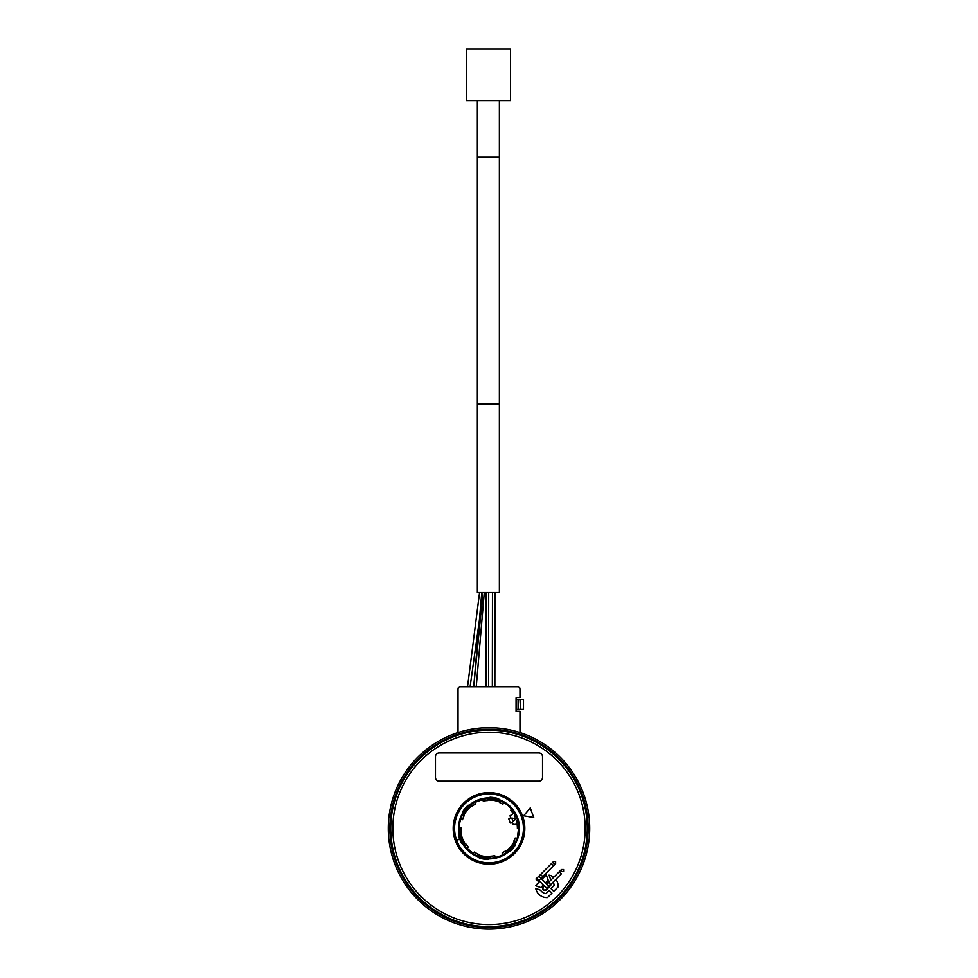 <?xml version="1.0" encoding="UTF-8"?>
<svg xmlns="http://www.w3.org/2000/svg" width="978" height="978" viewBox="0 0 978 978"><rect width="100%" height="100%" fill="white"/><g stroke="black" fill="none" stroke-linecap="round" stroke-linejoin="round"><path stroke-width="1.47" d="M519.44 830.261L518.328 830.383L517.496 836.948A29.731 29.731 0 0 1 502.778 854.76L503.034 855.469A30.489 30.489 0 0 0 509.281 851.178L509.795 851.606A31.149 31.149 0 0 0 515.455 844.858L514.941 844.417A30.489 30.489 0 0 0 517.778 838.488L515.161 838.036A27.885 27.885 0 0 1 513.853 841.043L514.245 841.373A28.386 28.386 0 0 1 512.765 843.916L513.646 844.479A29.426 29.426 0 0 1 509.11 849.882L508.401 849.124L508.878 850.09M480.149 856.459L480.76 855.567L480.455 856.557A29.426 29.426 0 0 0 487.399 857.779L487.435 857.058A28.704 28.704 0 0 1 480.675 855.872L480.76 855.567A28.386 28.386 0 0 1 477.997 854.564L478.083 854.063A27.885 27.885 0 0 1 474.269 852.07L472.582 854.1A30.489 30.489 0 0 0 479.428 857.351L479.306 858.012A31.149 31.149 0 0 0 487.985 859.54L488.095 858.88A30.489 30.489 0 0 0 495.65 858.158L495.381 857.449A29.731 29.731 0 0 0 502.778 854.76L502.142 852.999A27.885 27.885 0 0 0 505.76 850.689L506.152 851.019A28.386 28.386 0 0 0 512.765 843.916L512.765 843.916A28.386 28.386 0 0 1 508.401 849.124L508.621 849.344A28.704 28.704 0 0 0 513.034 844.087L513.817 844.21M497.851 800.346L497.24 801.239L497.545 800.248A29.426 29.426 0 0 0 490.601 799.026L490.565 799.747A28.704 28.704 0 0 1 497.325 800.945L497.24 801.239A28.386 28.386 0 0 1 500.002 802.241L499.917 802.755A27.885 27.885 0 0 1 502.851 804.209L504.061 802.767A29.731 29.731 0 0 1 511.628 809.112L510.748 810.163A28.386 28.386 0 0 1 513.23 813.623L510.003 815.799L510.76 817.877L509.281 818.415A0.623 0.623 0 0 0 508.902 819.222L510.149 822.645A0.623 0.623 0 0 0 510.956 823.024L512.435 822.486L513.193 824.552L517.069 824.148A28.386 28.386 0 0 1 517.386 828.39L519.489 828.769A30.489 30.489 0 0 0 512.13 808.525L511.628 809.112A29.731 29.731 0 0 1 515.528 814.955L514.318 815.579A28.386 28.386 0 0 1 514.966 816.948L516.237 816.483A29.731 29.731 0 0 1 517.533 820.029L516.262 820.493A28.386 28.386 0 0 1 516.641 821.96L517.961 821.654A29.731 29.731 0 0 1 518.682 830.126A29.743 29.743 0 0 0 518.743 828.635M520.577 699.514L523.487 699.514L523.487 709.453L520.577 709.453L519.966 699.514L520.577 709.453M516.066 699.514L519.966 699.514M516.066 709.453L519.966 709.453M521.25 733.011A1.883 1.883 0 0 1 519.966 731.226L519.966 711.348L516.066 711.348L516.066 697.62L519.966 697.62L519.966 688.818A2.017 2.017 0 0 0 517.949 686.8L460.051 686.8A2.017 2.017 0 0 0 458.034 688.818L458.034 731.226A1.883 1.883 0 0 1 456.75 733.011M388.303 828.403A100.697 100.697 0 0 1 489 727.705A100.697 100.697 0 0 1 589.697 828.403A100.697 100.697 0 0 1 489 929.1A100.697 100.697 0 0 1 388.303 828.403M588.12 828.403A99.12 99.12 0 0 1 489 927.523A99.12 99.12 0 0 1 389.88 828.403A99.12 99.12 0 0 1 489 729.282A99.12 99.12 0 0 1 588.12 828.403M558.915 898.317A98.876 98.876 0 0 1 419.085 898.317A98.876 98.876 0 0 1 419.085 758.488A98.876 98.876 0 0 1 558.915 758.488A98.876 98.876 0 0 1 558.915 898.317A98.876 98.876 0 0 1 419.085 898.317A98.876 98.876 0 0 1 419.085 758.488A98.876 98.876 0 0 1 558.915 758.488A98.876 98.876 0 0 1 558.915 898.317M556.995 896.398A96.162 96.162 0 0 1 421.005 896.398A96.162 96.162 0 0 1 421.005 760.407A96.162 96.162 0 0 1 556.995 760.407A96.162 96.162 0 0 1 556.995 896.398M540.589 890.225A7.421 7.421 0 0 0 545.981 893.623L549.208 890.396L551.934 893.122L547.484 897.572A11.333 11.333 0 0 1 535.736 888.415L540.589 890.225M553.047 882.18A7.421 7.421 0 0 1 554.22 885.383L550.993 888.611L553.707 891.337L558.169 886.887A11.333 11.333 0 0 0 555.846 879.369M553.731 877.254A11.333 11.333 0 0 0 549.013 875.139L550.822 879.992A7.421 7.421 0 0 1 550.932 880.066M523.658 815.786L533.744 817.571L530.247 807.938L523.658 815.786M546.347 883.635A79.609 79.609 0 0 0 547.215 882.718A2.2 2.2 0 0 1 548.976 882.022M551.017 884.198A2.2 2.2 0 0 1 550.431 885.726A84.022 84.022 0 0 1 546.323 889.833A2.2 2.2 0 0 1 543.206 889.723A2.2 2.2 0 0 1 543.316 886.618L543.524 886.838A1.883 1.883 0 0 0 543.438 889.515A1.883 1.883 0 0 0 546.103 889.601A83.705 83.705 0 0 0 550.198 885.506A1.883 1.883 0 0 0 550.675 884.54L548.56 882.437L546.849 884.136L561.458 869.54L563.572 869.54L563.572 871.642L561.458 871.642L561.458 869.54L559.269 871.716L561.384 873.831L547.912 887.315A1.491 1.491 0 0 0 547.912 885.2L539.942 877.229A1.491 1.491 0 0 0 537.827 877.229A1.491 1.491 0 0 0 537.827 879.344A1.491 1.491 0 0 1 537.827 877.229A1.491 1.491 0 0 1 539.942 877.229A1.491 1.491 0 0 0 537.827 877.229A1.491 1.491 0 0 0 537.827 879.344A1.491 1.491 0 0 1 537.827 877.229A1.491 1.491 0 0 1 539.942 877.229M544.233 885.75A79.609 79.609 0 0 1 543.316 886.618M539.673 875.383L535.932 879.026L539.049 882.144L535.541 885.652L540.724 887.596L543.401 884.919M545.516 882.804L548.181 880.127L546.25 874.943L542.741 878.452L541.788 877.498M463.951 803.354A35.428 35.428 0 0 1 514.049 803.354A35.428 35.428 0 0 1 514.049 853.464A35.428 35.428 0 0 1 463.951 853.464A35.428 35.428 0 0 1 463.951 803.354M475.381 801.116L476.041 802.009L481.958 799.857L481.897 798.757M472.178 853.831L472.618 852.816L467.802 848.77L466.873 849.381M517.032 838.366A29.743 29.743 0 0 0 517.496 836.948L518.23 837.07M514.966 816.948L516.237 816.483A29.731 29.731 0 0 0 515.528 814.955L515.1 814.821M515.822 816.3A29.426 29.426 0 0 0 515.247 815.102L514.599 815.432A28.704 28.704 0 0 1 515.137 816.544M511.836 818.085L513.132 821.63L515.565 818.733L511.836 818.085M517.325 820.444A29.426 29.426 0 0 1 517.655 821.728L517.961 821.654A29.731 29.731 0 0 0 517.533 820.029L516.262 820.493A28.386 28.386 0 0 1 516.641 821.96L517.729 822.033M490.284 799.014L490.614 798.708A29.731 29.731 0 0 1 504.061 802.767L504.562 802.18A30.489 30.489 0 0 0 498.572 799.454L498.694 798.794A31.149 31.149 0 0 0 490.015 797.266L489.905 797.926A30.489 30.489 0 0 0 482.35 798.647L482.619 799.356A29.731 29.731 0 0 1 490.614 798.708L490.553 800.065A28.386 28.386 0 0 0 487.606 800.053L487.521 800.566A27.885 27.885 0 0 0 483.254 801.116L482.619 799.356A29.731 29.731 0 0 0 482.154 799.466A29.743 29.743 0 0 1 482.619 799.356M490.553 800.065L490.553 800.065A28.386 28.386 0 0 1 497.24 801.239A28.386 28.386 0 0 0 490.553 800.065M475.65 801.838A29.731 29.731 0 0 0 475.222 802.046L475.858 803.818A27.885 27.885 0 0 0 472.24 806.129L471.848 805.786A28.386 28.386 0 0 0 469.599 807.694L468.682 806.691A29.731 29.731 0 0 1 475.222 802.046L474.966 801.337A30.489 30.489 0 0 0 468.719 805.64L468.205 805.2A31.149 31.149 0 0 0 462.545 811.96L463.059 812.388A30.489 30.489 0 0 0 459.904 819.283L460.65 819.417A29.731 29.731 0 0 1 464.098 812.156L465.235 812.889A28.386 28.386 0 0 0 463.755 815.432L464.147 815.762A27.885 27.885 0 0 0 462.496 819.735L460.65 819.417A29.731 29.731 0 0 0 459.293 827.156L461.139 827.486A27.885 27.885 0 0 0 461.323 831.777L460.834 831.96A28.386 28.386 0 0 0 461.359 834.845L460.039 835.151A29.731 29.731 0 0 1 459.293 827.156L458.535 827.021A30.489 30.489 0 0 0 459.147 834.589L458.511 834.809A31.149 31.149 0 0 0 461.53 843.097L462.154 842.865A30.489 30.489 0 0 0 466.555 849.038L467.044 848.452A29.731 29.731 0 0 1 462.472 841.85L463.682 841.239A28.386 28.386 0 0 0 465.149 843.782L465.626 843.611A27.885 27.885 0 0 0 468.242 847.021L467.044 848.452A29.731 29.731 0 0 0 467.362 848.806A29.743 29.743 0 0 1 467.032 848.464M464.183 812.596L464.098 812.156A29.731 29.731 0 0 1 468.682 806.691L468.89 806.923A29.426 29.426 0 0 0 464.354 812.327L464.966 812.718A28.704 28.704 0 0 1 469.379 807.461L469.122 806.716M469.379 807.461L469.599 807.694A28.386 28.386 0 0 0 465.235 812.889L465.235 812.889A28.386 28.386 0 0 1 469.599 807.694L469.379 807.461M462.9 841.985L462.472 841.85A29.731 29.731 0 0 1 460.039 835.151L460.345 835.078A29.426 29.426 0 0 0 462.753 841.703L463.401 841.373A28.704 28.704 0 0 1 461.054 834.919L460.271 834.772M461.054 834.919L461.359 834.845A28.386 28.386 0 0 0 463.682 841.239L463.682 841.239A28.386 28.386 0 0 1 461.359 834.845L461.054 834.919M502.778 854.76A29.743 29.743 0 0 1 472.667 853.256A29.743 29.743 0 0 0 473.059 853.513M495.381 857.449L494.746 855.689A27.885 27.885 0 0 1 490.479 856.239L490.394 856.752A28.386 28.386 0 0 1 487.447 856.74L487.716 857.792M487.447 856.74A28.386 28.386 0 0 1 480.76 855.567A28.386 28.386 0 0 0 487.447 856.74M547.215 882.718L547.435 882.926A1.883 1.883 0 0 1 548.658 882.339M547.435 882.926A79.927 79.927 0 0 1 546.568 883.855M544.453 885.97A79.927 79.927 0 0 1 543.524 886.838M545.797 887.315A1.491 1.491 0 0 0 547.912 887.315A1.491 1.491 0 0 1 545.797 887.315A1.491 1.491 0 0 0 547.912 887.315A1.491 1.491 0 0 1 545.797 887.315A1.491 1.491 0 0 0 547.912 887.315A1.491 1.491 0 0 0 547.912 885.2A1.491 1.491 0 0 1 547.912 887.315A1.491 1.491 0 0 1 545.797 887.315L537.827 879.344A1.491 1.491 0 0 1 537.827 877.229A1.491 1.491 0 0 0 537.827 879.344A1.491 1.491 0 0 0 539.942 879.344A1.491 1.491 0 0 1 537.827 879.344A1.491 1.491 0 0 0 539.942 879.344M537.753 879.259L537.142 877.816M542.521 756.679A3.716 3.716 0 0 0 538.805 752.95L439.195 752.95A3.716 3.716 0 0 0 435.479 756.679L435.479 777.486A3.716 3.716 0 0 0 439.195 781.202L538.805 781.202A3.716 3.716 0 0 0 542.521 777.486L542.521 756.679M460.296 838.684L456.592 840.029A34.426 34.426 0 0 1 495.027 794.515A34.426 34.426 0 0 1 515.406 850.493A34.426 34.426 0 0 1 456.702 840.322L459.782 839.21M466.555 849.038A30.489 30.489 0 0 0 472.582 854.1M495.65 858.158A30.489 30.489 0 0 0 509.281 851.178M517.778 838.488A30.489 30.489 0 0 0 519.489 828.769M512.13 808.525A30.489 30.489 0 0 0 504.562 802.18M482.35 798.647A30.489 30.489 0 0 0 474.966 801.337M459.904 819.283A30.489 30.489 0 0 0 458.535 827.021M456.702 840.322L460.406 838.977M476.249 686.8L484.281 592.582M481.763 592.668L473.719 686.8L482.203 600.199L481.922 592.582L482.203 600.199L470.1 686.8M477.362 100.685L477.362 592.582L499.379 592.582L499.379 100.685M466.274 100.685L510.467 100.685L510.467 48.9L466.274 48.9L466.274 100.685M481.922 592.656L483.022 592.582M467.545 686.8L479.562 592.582L467.545 686.8M486.042 686.8L486.176 592.766L487.423 592.582M488.56 686.8L488.694 592.582M492.337 686.8L492.472 592.766L493.719 592.582M494.856 686.8L494.99 592.582M509.318 850.114A29.731 29.731 0 0 0 513.902 844.65M504.073 802.755A29.743 29.743 0 0 1 511.641 809.112M518.071 709.453L518.071 699.514M558.462 897.865A98.24 98.24 0 0 1 419.538 897.865A98.24 98.24 0 0 1 419.538 758.94A98.24 98.24 0 0 1 558.462 758.94A98.24 98.24 0 0 1 558.462 897.865M463.682 803.085A35.807 35.807 0 0 1 514.318 803.085A35.807 35.807 0 0 1 514.318 853.721A35.807 35.807 0 0 1 463.682 853.721A35.807 35.807 0 0 1 463.682 803.085M516.237 816.483A29.731 29.731 0 0 0 515.528 814.955M516.641 820.689A28.704 28.704 0 0 1 516.946 821.887L516.641 821.96M497.643 799.955A29.731 29.731 0 0 0 490.614 798.708M468.682 806.691A29.731 29.731 0 0 0 464.098 812.156M460.039 835.151A29.731 29.731 0 0 0 462.472 841.85M480.357 856.862A29.731 29.731 0 0 0 487.386 858.097M537.827 877.229L540.589 874.466L542.704 876.581L541.005 878.293L555.614 863.684L553.499 863.684L553.499 861.569L555.614 861.569L555.614 863.684L542.704 876.581M540.589 874.466L551.311 863.757L553.426 865.872M459.281 827.156A29.743 29.743 0 0 1 460.65 819.405M477.362 403.78L499.379 403.78M477.362 157.262L499.379 157.262M561.384 873.831L550.675 884.552M551.311 863.757L553.499 861.569L551.311 863.757"/></g></svg>

